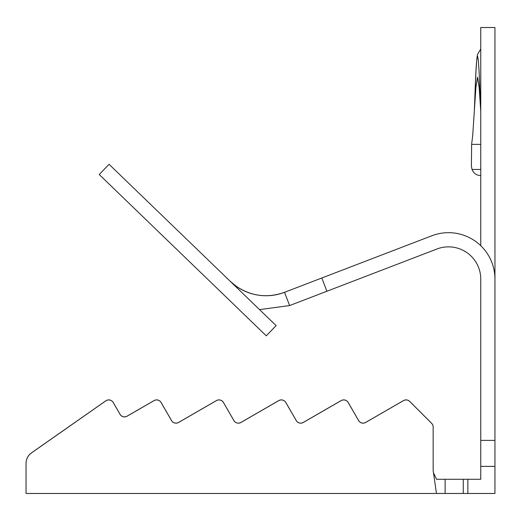 <?xml version="1.0" encoding="UTF-8"?>
<svg xmlns="http://www.w3.org/2000/svg" width="521" height="521" viewBox="0 0 521 521"><rect width="100%" height="100%" fill="white"/><g stroke="black" fill="none" stroke-linecap="round" stroke-linejoin="round"><path stroke-width="0.78" d="M480.759 144.369L471.622 144.369L471.407 166.127L472.006 169.455C473.635 173.272 476.409 175.303 480.323 175.557L480.759 175.557M480.759 111.39L479.144 72.165L478.337 60.136L477.529 55.916L476.728 60.136L475.92 72.165L474.305 111.39L475.92 87.215L477.529 77.199L479.144 87.215L480.759 111.39M326.895 291.252L321.809 277.999L284.531 292.314L289.617 305.56L436.943 249.005A32.256 32.256 0 0 1 480.759 279.119L480.759 479.281L467.858 479.281L467.858 493.472L494.95 493.472L494.95 466.38L480.759 466.38M321.809 277.999L431.857 235.759A46.447 46.447 0 0 1 494.95 279.119L494.95 466.38M289.617 305.56L259.549 309.611M236.606 286.53L230.184 281.255L276.13 325.625L266.27 335.83L99.211 174.502L109.071 164.297L230.184 281.255A51.612 51.612 0 0 0 284.531 292.314C267.599 298.292 251.63 296.364 236.606 286.53L236.221 287.084M480.759 440.395L494.95 440.395M480.759 245.697L480.759 27.528L494.95 27.528L494.95 279.119M433.485 472.827A16.125 16.125 0 0 1 433.159 469.61L433.159 427.038A5.158 5.158 0 0 0 431.648 423.384L409.714 401.45A5.158 5.158 0 0 0 403.488 400.629L365.657 422.472A5.158 5.158 0 0 1 358.611 420.584L348.178 402.525A5.158 5.158 0 0 0 341.131 400.629L303.3 422.472A5.158 5.158 0 0 1 296.247 420.584L285.821 402.525A5.158 5.158 0 0 0 278.774 400.629L240.943 422.472A5.158 5.158 0 0 1 233.89 420.584L223.463 402.525A5.158 5.158 0 0 0 216.41 400.629L178.586 422.472A5.158 5.158 0 0 1 171.533 420.584L161.106 402.525A5.158 5.158 0 0 0 154.053 400.629L127.078 416.207A5.158 5.158 0 0 1 120.032 414.319L113.22 402.525A5.158 5.158 0 0 0 105.789 400.877L31.553 452.86A12.901 12.901 0 0 0 26.05 463.43L26.05 493.472L436.461 493.472L433.485 472.827L436.546 479.281L433.498 472.827A16.125 16.125 0 0 1 433.159 469.571L433.159 426.992A5.158 5.158 0 0 0 431.648 423.345L409.714 401.411A5.158 5.158 0 0 0 403.488 400.59L365.657 422.433A5.158 5.158 0 0 1 358.611 420.538L348.178 402.479A5.158 5.158 0 0 0 341.131 400.59L303.3 422.433A5.158 5.158 0 0 1 296.247 420.538L285.821 402.479A5.158 5.158 0 0 0 278.774 400.59L240.943 422.433A5.158 5.158 0 0 1 233.89 420.538L223.463 402.479A5.158 5.158 0 0 0 216.41 400.59L178.586 422.433A5.158 5.158 0 0 1 171.533 420.538L161.106 402.479A5.158 5.158 0 0 0 154.053 400.59L127.078 416.162A5.158 5.158 0 0 1 120.032 414.273L113.22 402.479A5.158 5.158 0 0 0 105.789 400.831L31.553 452.814A12.901 12.901 0 0 0 26.05 463.384L26.05 472.827M467.858 493.472L445.116 493.472L445.116 479.281L436.461 479.281M445.116 493.472L436.461 493.472M445.279 493.472L436.546 493.472M467.858 479.281L445.116 479.281M471.622 144.369L472.697 135.571L474.305 111.39C475.315 87.71 475.686 65.444 477.451 54.581L480.766 48.967M472.006 169.455L480.759 169.455M463.26 479.281L463.26 493.472"/></g></svg>
